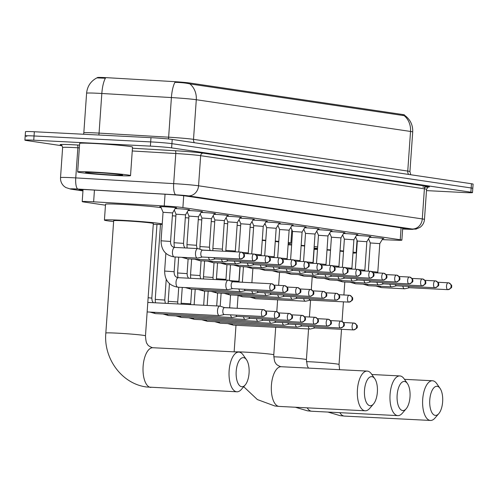 <?xml version="1.0" encoding="UTF-8"?>
<svg xmlns="http://www.w3.org/2000/svg" width="498" height="498" viewBox="0 0 498 498"><rect width="100%" height="100%" fill="white"/><g stroke="black" fill="none" stroke-linecap="round" stroke-linejoin="round"><path stroke-width="0.75" d="M369.416 237.353A8.478 0.324 4 0 1 371.67 237.446A8.478 0.324 4 0 1 383.865 238.592A8.478 0.324 4 0 1 382.719 238.673M356.462 235.436A8.478 0.324 4 0 1 358.716 235.529A8.478 0.324 4 0 1 370.917 236.675A8.478 0.324 4 0 1 369.765 236.755M343.514 233.518A8.478 0.324 4 0 1 345.768 233.612A8.478 0.324 4 0 1 357.962 234.757A8.478 0.324 4 0 1 356.817 234.838M330.56 231.601A8.478 0.324 4 0 1 332.813 231.695A8.478 0.324 4 0 1 345.014 232.84A8.478 0.324 4 0 1 343.863 232.921M317.606 229.684A8.478 0.324 4 0 1 319.859 229.777A8.478 0.324 4 0 1 332.06 230.923A8.478 0.324 4 0 1 330.915 231.004M304.658 227.767A8.478 0.324 4 0 1 306.911 227.86A8.478 0.324 4 0 1 319.106 229.005A8.478 0.324 4 0 1 317.961 229.086M291.704 225.843A8.478 0.324 4 0 1 293.957 225.943A8.478 0.324 4 0 1 306.158 227.088A8.478 0.324 4 0 1 305.006 227.169M278.756 223.926A8.478 0.324 4 0 1 281.009 224.025A8.478 0.324 4 0 1 293.204 225.171A8.478 0.324 4 0 1 292.058 225.252M265.801 222.008A8.478 0.324 4 0 1 268.055 222.108A8.478 0.324 4 0 1 280.256 223.253A8.478 0.324 4 0 1 279.104 223.334M252.847 220.091A8.478 0.324 4 0 1 255.101 220.191A8.478 0.324 4 0 1 267.302 221.336A8.478 0.324 4 0 1 266.15 221.417M239.899 218.174A8.478 0.324 4 0 1 242.153 218.273A8.478 0.324 4 0 1 254.347 219.413A8.478 0.324 4 0 1 253.202 219.5M226.945 216.257A8.478 0.324 4 0 1 229.198 216.35A8.478 0.324 4 0 1 241.399 217.495A8.478 0.324 4 0 1 240.248 217.582M213.997 214.339A8.478 0.324 4 0 1 216.244 214.433A8.478 0.324 4 0 1 228.445 215.578A8.478 0.324 4 0 1 227.3 215.665M201.043 212.422A8.478 0.324 4 0 1 203.296 212.515A8.478 0.324 4 0 1 215.497 213.661A8.478 0.324 4 0 1 214.345 213.748M188.088 210.505A8.478 0.324 4 0 1 190.342 210.598A8.478 0.324 4 0 1 202.543 211.743A8.478 0.324 4 0 1 201.391 211.831M175.14 208.587A8.478 0.324 4 0 1 177.394 208.681A8.478 0.324 4 0 1 189.589 209.826A8.478 0.324 4 0 1 188.443 209.913M160.848 206.969A8.478 0.324 4 0 1 159.721 206.726A8.478 0.324 4 0 1 164.44 206.763A8.478 0.324 4 0 1 176.641 207.909A8.478 0.324 4 0 1 175.489 207.996M251.751 221.952A8.478 0.324 4 0 1 252.175 221.984M238.797 220.035A8.478 0.324 4 0 1 239.221 220.066M225.849 218.118A8.478 0.324 4 0 1 226.266 218.149M212.895 216.2A8.478 0.324 4 0 1 213.318 216.232M199.941 214.283A8.478 0.324 4 0 1 200.364 214.314M186.993 212.366A8.478 0.324 4 0 1 187.416 212.397M174.039 210.449A8.478 0.324 4 0 1 174.462 210.48M382.153 239.631L395.387 240.179A15.899 0.61 -176 0 0 401.874 240.142A15.899 0.61 -176 0 0 400.236 239.756L182.897 207.573A15.899 0.61 -176 0 0 164.234 205.954L93.63 201.821A15.899 0.61 -176 0 0 91.053 201.678A15.899 0.61 -176 0 0 82.207 201.609A15.899 0.61 -176 0 0 83.838 201.995L105.464 205.195M404.426 115.636L404.476 114.92A14.311 0.548 -176 0 0 403.007 114.571L189.975 83.029A14.311 0.548 -176 0 0 173.18 81.572L107.73 77.738A14.311 0.548 -176 0 0 105.408 77.613A14.311 0.548 -176 0 0 97.446 77.545L97.434 77.738M404.432 115.586L404.171 115.654A18.551 16.602 98.4 0 1 410.526 131.447L196.287 99.725A21.196 0.815 -176 0 0 171.405 97.564L101.829 93.493A18.551 5.235 -86.6 0 1 105.402 78.23L96.867 77.881C90.736 81.168 87.312 86.279 86.596 93.207L83.826 132.829A21.196 0.815 4 0 1 95.622 132.922A21.196 0.815 4 0 1 99.058 133.109L168.635 137.187A21.196 0.815 4 0 1 193.517 139.347L407.756 171.069A21.196 0.815 4 0 1 409.935 171.58L410.732 174.748M62.138 145.783L26.537 140.511A15.899 0.61 4 0 1 24.9 140.125A15.899 0.61 4 0 1 33.746 140.199L150.39 146.126A15.899 0.61 4 0 1 171.623 147.881L470.871 192.191L471.17 187.964A15.899 0.61 4 0 1 472.807 188.35A15.899 0.61 4 0 0 471.17 187.964L171.922 143.661L471.17 187.964L471.463 183.737A15.899 0.61 4 0 1 473.1 184.123L472.509 192.577A15.899 0.61 4 0 1 463.663 192.508L426.487 190.616M150.39 146.126L150.682 141.899A15.899 0.61 4 0 1 171.922 143.661A15.899 0.61 4 0 0 150.682 141.899L34.045 135.973L150.682 141.899L150.981 137.672A15.899 0.61 4 0 1 172.215 139.434L471.463 183.737M26.83 136.284A15.899 0.61 4 0 1 25.193 135.898A15.899 0.61 4 0 1 34.045 135.973A15.899 0.61 4 0 0 25.193 135.898L25.491 131.671A15.899 0.61 4 0 1 34.337 131.746L150.981 137.672M404.171 115.654L189.931 83.932C186.258 83.023 181.272 82.494 174.954 82.344A18.551 5.235 -86.6 0 0 171.405 97.564L168.635 137.187A5.297 1.494 93.4 0 1 168.417 138.973M402.658 228.924A15.899 0.61 -176 0 0 406.244 228.794A15.899 0.61 -176 0 0 404.613 228.408L185.362 195.944A15.899 0.61 -176 0 0 166.706 194.326L90.424 189.856A15.899 0.61 -176 0 0 87.853 189.713A15.899 0.61 -176 0 0 79.008 189.645A15.899 0.61 -176 0 0 80.639 190.031L82.992 190.379M470.871 192.191A15.899 0.61 4 0 1 472.509 192.577M115.791 175.495A26.5 1.015 4 0 1 77.669 171.916A26.5 1.015 4 0 1 92.41 172.034A26.5 1.015 4 0 1 130.532 175.613A26.5 1.015 4 0 1 115.791 175.495M77.669 171.916L79.661 143.387A26.5 1.015 4 0 1 94.402 143.505A26.5 1.015 4 0 1 132.524 147.084L130.532 175.613M95.915 172.551A18.551 0.71 4 0 1 122.589 175.028A18.551 0.71 4 0 1 112.28 174.972A18.551 0.71 4 0 1 85.612 172.445A18.551 0.71 4 0 1 95.915 172.551M241.617 386.716A14.573 6.474 92.9 0 0 245.197 384.985A14.573 6.474 92.9 0 0 249.1 372.516A14.573 6.474 92.9 0 0 246.485 359.712A14.573 6.474 92.9 0 0 243.647 357.657A14.573 6.474 92.9 0 0 236.201 371.234A14.573 6.474 92.9 0 0 241.617 386.716M245.197 384.985L241.387 389.399A19.87 8.827 -87.1 0 1 236.886 391.789A19.87 8.827 -87.1 0 1 236.506 391.752A19.87 8.827 -87.1 0 1 229.099 371.072A19.87 8.827 -87.1 0 1 238.897 352.098A19.87 8.827 -87.1 0 1 239.277 352.136A19.87 8.827 -87.1 0 1 243.142 354.931L246.485 359.712M105.825 333.05A19.87 0.766 -176 0 1 116.881 333.137A19.87 0.766 -176 0 1 143.43 335.335A19.87 0.766 -176 0 1 145.472 335.82L153.328 223.509A19.87 0.766 -176 0 0 124.737 220.826A19.87 0.766 -176 0 0 113.675 220.739L105.825 333.05C103.435 358.554 121.854 383.871 146.53 386.99L236.886 391.789M113.619 221.554A29.145 1.121 4 0 1 104.424 220.091A29.145 1.121 4 0 1 120.641 220.222A29.145 1.121 4 0 1 162.236 223.957M104.424 220.091L105.532 204.242A29.145 1.121 4 0 1 121.749 204.373A29.145 1.121 4 0 1 161.14 207.672M162.211 224.305A29.145 1.121 4 0 1 153.266 224.33M369.921 405.708A14.573 6.474 92.9 0 0 373.5 403.984A14.573 6.474 92.9 0 0 377.403 391.509A14.573 6.474 92.9 0 0 374.782 378.704A14.573 6.474 92.9 0 0 371.95 376.656A14.573 6.474 92.9 0 0 364.505 390.233A14.573 6.474 92.9 0 0 369.921 405.708M373.5 403.984L369.69 408.397A19.87 8.827 -87.1 0 1 365.183 410.788A19.87 8.827 -87.1 0 1 364.81 410.75A19.87 8.827 -87.1 0 1 357.402 390.071A19.87 8.827 -87.1 0 1 367.2 371.091A19.87 8.827 -87.1 0 1 367.58 371.128A19.87 8.827 -87.1 0 1 371.446 373.93L374.782 378.704M278.756 241.91A19.87 0.766 -176 0 0 275.257 241.499M265.758 240.646A19.87 0.766 -176 0 0 262.253 240.391M262.278 240.03A29.145 1.121 4 0 1 265.783 240.285M275.288 241.069A29.145 1.121 4 0 1 278.787 241.399M288.274 242.507A29.145 1.121 4 0 1 290.882 243.155A29.145 1.121 4 0 1 288.211 243.435M264.469 224.262A29.145 1.121 4 0 1 265.297 224.324M402.558 410.539A14.573 6.474 92.9 0 0 406.138 408.814A14.573 6.474 92.9 0 0 410.041 396.346A14.573 6.474 92.9 0 0 407.42 383.541A14.573 6.474 92.9 0 0 404.588 381.487A14.573 6.474 92.9 0 0 397.143 395.063A14.573 6.474 92.9 0 0 402.558 410.539M406.138 408.814L402.328 413.228A19.87 8.827 -87.1 0 1 397.821 415.618A19.87 8.827 -87.1 0 1 397.448 415.581A19.87 8.827 -87.1 0 1 390.034 394.902A19.87 8.827 -87.1 0 1 399.838 375.928A19.87 8.827 -87.1 0 1 400.218 375.965A19.87 8.827 -87.1 0 1 404.077 378.76L407.42 383.541M313.149 263.324L314.263 247.338A19.87 0.766 -176 0 0 314.114 247.232M304.639 246.012A19.87 0.766 -176 0 0 301.134 245.701M291.623 244.997A19.87 0.766 -176 0 0 288.112 244.786M288.143 244.418A29.145 1.121 4 0 1 291.647 244.643M301.159 245.333A29.145 1.121 4 0 1 304.664 245.62M314.163 246.504A29.145 1.121 4 0 1 317.662 246.902M317.568 248.247A29.145 1.121 4 0 1 314.207 248.153M303.581 229.59A29.145 1.121 4 0 1 303.967 229.622M435.196 415.376A14.573 6.474 92.9 0 0 438.775 413.645A14.573 6.474 92.9 0 0 442.678 401.176A14.573 6.474 92.9 0 0 440.058 388.372A14.573 6.474 92.9 0 0 437.225 386.317A14.573 6.474 92.9 0 0 429.78 399.894A14.573 6.474 92.9 0 0 435.196 415.376M438.775 413.645L434.966 418.065A19.87 8.827 -87.1 0 1 430.459 420.455A19.87 8.827 -87.1 0 1 430.085 420.418A19.87 8.827 -87.1 0 1 422.671 399.732A19.87 8.827 -87.1 0 1 432.476 380.758A19.87 8.827 -87.1 0 1 432.855 380.796A19.87 8.827 -87.1 0 1 436.715 383.591L440.058 388.372M317.481 249.448A19.87 0.766 -176 0 0 314.126 249.305M314.157 248.876A29.145 1.121 4 0 1 314.219 248.882A29.145 1.121 4 0 1 317.512 249.056M343.514 251.502A19.87 0.766 -176 0 0 340.016 251.11M330.51 250.27A19.87 0.766 -176 0 0 327.005 250.015M327.03 249.66A29.145 1.121 4 0 1 330.535 249.915M340.047 250.687A29.145 1.121 4 0 1 343.545 251.011M353.032 252.094A29.145 1.121 4 0 1 356.151 252.816A29.145 1.121 4 0 1 352.964 253.102M329.209 233.886A29.145 1.121 4 0 1 330.074 233.948M342.649 234.975A29.145 1.121 4 0 1 342.655 234.975L344.379 239.121M224.623 307.652L220.116 306.133A4.768 2.117 92.9 0 0 219.942 306.089A4.768 2.117 92.9 0 0 219.855 306.083A4.768 2.117 92.9 0 0 217.508 310.534A4.768 2.117 92.9 0 0 219.282 315.601A4.768 2.117 92.9 0 0 219.369 315.608A4.768 2.117 92.9 0 0 219.637 315.583L224.274 314.531M224.592 307.652A3.442 1.531 92.9 0 0 224.53 307.646A3.442 1.531 92.9 0 0 222.836 310.858A3.442 1.531 92.9 0 0 224.112 314.518A3.442 1.531 92.9 0 0 224.181 314.524A3.442 1.531 92.9 0 0 224.243 314.524M233.17 308.088L233.064 308.05A4.768 2.117 92.9 0 0 232.896 308.007A4.768 2.117 92.9 0 0 232.809 308.001A4.768 2.117 92.9 0 0 232.448 308.05M230.574 314.848A4.768 2.117 92.9 0 0 232.23 317.519A4.768 2.117 92.9 0 0 232.323 317.525A4.768 2.117 92.9 0 0 232.585 317.5L237.229 316.448M236.015 315.128A3.442 1.531 92.9 0 0 237.067 316.435A3.442 1.531 92.9 0 0 237.129 316.442A3.442 1.531 92.9 0 0 237.197 316.442M243.522 316.765A4.768 2.117 92.9 0 0 245.184 319.436A4.768 2.117 92.9 0 0 245.271 319.442A4.768 2.117 92.9 0 0 245.539 319.417L250.177 318.365M248.963 317.045A3.442 1.531 92.9 0 0 250.015 318.353A3.442 1.531 92.9 0 0 250.083 318.359A3.442 1.531 92.9 0 0 250.145 318.359M256.476 318.689A4.768 2.117 92.9 0 0 258.138 321.353A4.768 2.117 92.9 0 0 258.225 321.359A4.768 2.117 92.9 0 0 258.493 321.341L263.131 320.282M261.917 318.963A3.442 1.531 92.9 0 0 262.969 320.27A3.442 1.531 92.9 0 0 263.037 320.276A3.442 1.531 92.9 0 0 263.1 320.276M269.43 320.606A4.768 2.117 92.9 0 0 271.086 323.27A4.768 2.117 92.9 0 0 271.18 323.277A4.768 2.117 92.9 0 0 271.441 323.258L276.079 322.2M274.871 320.88A3.442 1.531 92.9 0 0 275.923 322.187A3.442 1.531 92.9 0 0 275.985 322.194A3.442 1.531 92.9 0 0 276.054 322.2M282.378 322.523A4.768 2.117 92.9 0 0 284.041 325.188A4.768 2.117 92.9 0 0 284.128 325.194A4.768 2.117 92.9 0 0 284.395 325.175L289.033 324.117M287.819 322.797A3.442 1.531 92.9 0 0 288.871 324.105A3.442 1.531 92.9 0 0 288.94 324.117A3.442 1.531 92.9 0 0 289.002 324.117M295.333 324.441A4.768 2.117 92.9 0 0 296.989 327.105A4.768 2.117 92.9 0 0 297.082 327.111A4.768 2.117 92.9 0 0 297.343 327.093L301.987 326.034M300.773 324.715A3.442 1.531 92.9 0 0 301.825 326.028A3.442 1.531 92.9 0 0 301.888 326.034A3.442 1.531 92.9 0 0 301.956 326.034M308.281 326.358A4.768 2.117 92.9 0 0 309.943 329.022A4.768 2.117 92.9 0 0 310.036 329.029A4.768 2.117 92.9 0 0 310.298 329.01L314.935 327.952A3.442 1.531 92.9 0 1 314.842 327.952A3.442 1.531 92.9 0 1 314.78 327.945A3.442 1.531 92.9 0 1 313.728 326.632M232.977 281.775L228.47 280.256A4.768 2.117 92.9 0 0 228.296 280.212A4.768 2.117 92.9 0 0 228.209 280.206A4.768 2.117 92.9 0 0 225.862 284.657A4.768 2.117 92.9 0 0 227.63 289.724A4.768 2.117 92.9 0 0 227.723 289.73A4.768 2.117 92.9 0 0 227.984 289.705L232.628 288.653M232.946 281.775A3.442 1.531 92.9 0 0 232.883 281.768A3.442 1.531 92.9 0 0 231.184 284.987A3.442 1.531 92.9 0 0 232.466 288.641A3.442 1.531 92.9 0 0 232.529 288.647A3.442 1.531 92.9 0 0 232.597 288.647M175.875 216.057L172.37 215.783M241.524 282.21L241.418 282.173A4.768 2.117 92.9 0 0 241.25 282.129A4.768 2.117 92.9 0 0 241.156 282.123A4.768 2.117 92.9 0 0 240.802 282.173M238.922 288.971A4.768 2.117 92.9 0 0 240.584 291.641A4.768 2.117 92.9 0 0 240.677 291.647A4.768 2.117 92.9 0 0 240.939 291.623L245.576 290.571M244.369 289.251A3.442 1.531 92.9 0 0 245.421 290.558A3.442 1.531 92.9 0 0 245.483 290.564A3.442 1.531 92.9 0 0 245.551 290.564M188.823 217.975L185.318 217.701M251.876 290.894A4.768 2.117 92.9 0 0 253.538 293.559A4.768 2.117 92.9 0 0 253.625 293.565A4.768 2.117 92.9 0 0 253.893 293.546L258.53 292.488M257.317 291.168A3.442 1.531 92.9 0 0 258.369 292.475A3.442 1.531 92.9 0 0 258.437 292.482A3.442 1.531 92.9 0 0 258.499 292.482M201.777 219.892L198.272 219.618M264.83 292.812A4.768 2.117 92.9 0 0 266.486 295.476A4.768 2.117 92.9 0 0 266.579 295.482A4.768 2.117 92.9 0 0 266.841 295.463L271.485 294.405M270.271 293.085A3.442 1.531 92.9 0 0 271.323 294.393A3.442 1.531 92.9 0 0 271.385 294.399A3.442 1.531 92.9 0 0 271.454 294.399M214.731 221.809L211.227 221.535M277.778 294.729A4.768 2.117 92.9 0 0 279.44 297.393A4.768 2.117 92.9 0 0 279.527 297.399A4.768 2.117 92.9 0 0 279.795 297.381L284.433 296.322M283.219 295.003A3.442 1.531 92.9 0 0 284.271 296.31A3.442 1.531 92.9 0 0 284.339 296.322A3.442 1.531 92.9 0 0 284.402 296.322M227.679 223.727L224.175 223.453M290.732 296.646A4.768 2.117 92.9 0 0 292.394 299.31A4.768 2.117 92.9 0 0 292.482 299.317A4.768 2.117 92.9 0 0 292.743 299.298L297.387 298.24M296.173 296.92A3.442 1.531 92.9 0 0 297.225 298.234A3.442 1.531 92.9 0 0 297.294 298.24A3.442 1.531 92.9 0 0 297.356 298.24M240.634 225.644L237.129 225.37M303.687 298.563A4.768 2.117 92.9 0 0 305.342 301.228A4.768 2.117 92.9 0 0 305.436 301.234A4.768 2.117 92.9 0 0 305.697 301.215L310.335 300.157M309.127 298.837A3.442 1.531 92.9 0 0 310.179 300.151A3.442 1.531 92.9 0 0 310.242 300.157A3.442 1.531 92.9 0 0 310.31 300.157M253.588 227.561L250.083 227.287M175.669 207.691L172.569 212.932L163.051 212.273L160.711 206.645M202.618 250.152L198.104 248.633A4.768 2.117 92.9 0 0 197.936 248.589A4.768 2.117 92.9 0 0 197.843 248.583A4.768 2.117 92.9 0 0 195.502 253.034A4.768 2.117 92.9 0 0 197.27 258.101A4.768 2.117 92.9 0 0 197.364 258.107A4.768 2.117 92.9 0 0 197.625 258.082L202.269 257.03M202.586 250.152A3.442 1.531 92.9 0 0 202.518 250.145A3.442 1.531 92.9 0 0 200.825 253.364A3.442 1.531 92.9 0 0 202.107 257.018A3.442 1.531 92.9 0 0 202.169 257.024A3.442 1.531 92.9 0 0 202.238 257.024M188.624 209.608L185.517 214.856L176.006 214.19L174.281 210.038M211.164 250.587L211.059 250.55A4.768 2.117 92.9 0 0 210.891 250.506A4.768 2.117 92.9 0 0 210.797 250.5A4.768 2.117 92.9 0 0 210.442 250.55M208.562 257.354A4.768 2.117 92.9 0 0 210.224 260.018A4.768 2.117 92.9 0 0 210.312 260.024A4.768 2.117 92.9 0 0 210.579 260L215.217 258.948M214.003 257.628A3.442 1.531 92.9 0 0 215.055 258.935A3.442 1.531 92.9 0 0 215.124 258.941A3.442 1.531 92.9 0 0 215.186 258.941M201.572 211.526L198.472 216.773L188.96 216.107L187.229 211.961M221.517 259.271A4.768 2.117 92.9 0 0 223.172 261.936A4.768 2.117 92.9 0 0 223.266 261.942A4.768 2.117 92.9 0 0 223.527 261.923L228.171 260.865M226.957 259.545A3.442 1.531 92.9 0 0 228.009 260.852A3.442 1.531 92.9 0 0 228.072 260.859A3.442 1.531 92.9 0 0 228.14 260.859M214.526 213.443L211.426 218.69L201.908 218.024L200.184 213.879M234.465 261.189A4.768 2.117 92.9 0 0 236.127 263.853A4.768 2.117 92.9 0 0 236.22 263.859A4.768 2.117 92.9 0 0 236.482 263.84L241.119 262.782M239.912 261.462A3.442 1.531 92.9 0 0 240.964 262.77A3.442 1.531 92.9 0 0 241.026 262.782A3.442 1.531 92.9 0 0 241.094 262.782M227.474 215.36L224.374 220.608L214.862 219.942L213.138 215.796M247.419 263.106A4.768 2.117 92.9 0 0 249.081 265.77A4.768 2.117 92.9 0 0 249.168 265.776A4.768 2.117 92.9 0 0 249.436 265.758L254.073 264.699M252.86 263.38A3.442 1.531 92.9 0 0 253.912 264.693A3.442 1.531 92.9 0 0 253.98 264.699A3.442 1.531 92.9 0 0 254.042 264.699M240.428 217.277L237.328 222.525L227.81 221.859L226.086 217.713M260.373 265.023A4.768 2.117 92.9 0 0 262.029 267.687A4.768 2.117 92.9 0 0 262.122 267.694A4.768 2.117 92.9 0 0 262.384 267.675L267.028 266.617M265.814 265.297A3.442 1.531 92.9 0 0 266.866 266.611A3.442 1.531 92.9 0 0 266.928 266.617A3.442 1.531 92.9 0 0 266.996 266.617M253.382 219.195L250.282 224.442L240.764 223.776L239.04 219.63M273.321 266.94A4.768 2.117 92.9 0 0 274.983 269.605A4.768 2.117 92.9 0 0 275.07 269.617A4.768 2.117 92.9 0 0 275.338 269.592L279.976 268.534M278.762 267.214A3.442 1.531 92.9 0 0 279.814 268.528A3.442 1.531 92.9 0 0 279.882 268.534A3.442 1.531 92.9 0 0 279.944 268.534M266.33 221.112L263.23 226.36L253.719 225.694L251.745 253.905M286.275 268.858A4.768 2.117 92.9 0 0 287.937 271.522A4.768 2.117 92.9 0 0 288.025 271.535A4.768 2.117 92.9 0 0 288.286 271.51L292.93 270.451M291.716 269.132A3.442 1.531 92.9 0 0 292.768 270.445A3.442 1.531 92.9 0 0 292.836 270.451A3.442 1.531 92.9 0 0 292.899 270.451M279.285 223.029L276.185 228.277L266.667 227.611L264.942 223.465M299.23 270.775A4.768 2.117 92.9 0 0 300.885 273.439A4.768 2.117 92.9 0 0 300.979 273.452A4.768 2.117 92.9 0 0 301.24 273.427L305.878 272.375A3.442 1.531 92.9 0 1 305.784 272.369A3.442 1.531 92.9 0 1 305.722 272.362A3.442 1.531 92.9 0 1 304.67 271.049M292.233 224.947L289.133 230.194L279.621 229.528L277.896 225.382M312.178 272.692A4.768 2.117 92.9 0 0 313.84 275.357A4.768 2.117 92.9 0 0 313.927 275.369A4.768 2.117 92.9 0 0 314.194 275.344L318.832 274.292M317.618 272.966A3.442 1.531 92.9 0 0 318.67 274.28A3.442 1.531 92.9 0 0 318.739 274.286A3.442 1.531 92.9 0 0 318.801 274.286M305.187 226.864L302.087 232.112L292.569 231.446L290.844 227.3M325.132 274.61A4.768 2.117 92.9 0 0 326.788 277.274A4.768 2.117 92.9 0 0 326.881 277.286A4.768 2.117 92.9 0 0 327.142 277.262L331.786 276.209M330.572 274.884A3.442 1.531 92.9 0 0 331.624 276.197A3.442 1.531 92.9 0 0 331.687 276.203A3.442 1.531 92.9 0 0 331.755 276.203M318.141 228.781L315.041 234.029L305.523 233.363L303.799 229.217M338.08 276.527A4.768 2.117 92.9 0 0 339.742 279.191A4.768 2.117 92.9 0 0 339.835 279.204A4.768 2.117 92.9 0 0 340.097 279.179L344.734 278.127M343.527 276.801A3.442 1.531 92.9 0 0 344.572 278.114A3.442 1.531 92.9 0 0 344.641 278.121A3.442 1.531 92.9 0 0 344.709 278.121M331.089 230.699L327.989 235.946L318.477 235.286L316.747 231.134M351.034 278.444A4.768 2.117 92.9 0 0 352.696 281.109A4.768 2.117 92.9 0 0 352.783 281.121A4.768 2.117 92.9 0 0 353.051 281.096L357.689 280.044M356.475 278.724A3.442 1.531 92.9 0 0 357.527 280.032A3.442 1.531 92.9 0 0 357.595 280.038A3.442 1.531 92.9 0 0 357.657 280.038M344.043 232.616L340.943 237.863L331.425 237.204L329.701 233.052M363.988 280.362A4.768 2.117 92.9 0 0 365.644 283.026A4.768 2.117 92.9 0 0 365.737 283.038A4.768 2.117 92.9 0 0 365.999 283.013L370.643 281.961M369.429 280.642A3.442 1.531 92.9 0 0 370.481 281.949A3.442 1.531 92.9 0 0 370.543 281.955A3.442 1.531 92.9 0 0 370.612 281.955M356.998 234.539L353.891 239.781L344.379 239.115L342.406 267.326M376.936 282.279A4.768 2.117 92.9 0 0 378.598 284.949A4.768 2.117 92.9 0 0 378.685 284.956A4.768 2.117 92.9 0 0 378.953 284.931L383.591 283.879M382.377 282.559A3.442 1.531 92.9 0 0 383.429 283.866A3.442 1.531 92.9 0 0 383.497 283.872A3.442 1.531 92.9 0 0 383.56 283.872M366.845 241.704L357.334 241.038M389.89 284.196A4.768 2.117 92.9 0 0 391.546 286.867A4.768 2.117 92.9 0 0 391.64 286.873A4.768 2.117 92.9 0 0 391.901 286.848L396.545 285.796M395.331 284.476A3.442 1.531 92.9 0 0 396.383 285.784A3.442 1.531 92.9 0 0 396.445 285.79A3.442 1.531 92.9 0 0 396.514 285.79M382.9 238.374L379.8 243.615L370.282 242.956L368.557 238.803M402.838 286.113A4.768 2.117 92.9 0 0 404.5 288.784A4.768 2.117 92.9 0 0 404.594 288.79A4.768 2.117 92.9 0 0 404.855 288.765L409.493 287.713A3.442 1.531 92.9 0 1 409.4 287.707A3.442 1.531 92.9 0 1 409.337 287.701A3.442 1.531 92.9 0 1 408.285 286.394M94.446 190.093L93.63 201.821M189.975 83.029L189.912 83.925M403.007 114.571L402.938 115.524M165.056 194.226L164.234 205.954M183.725 195.726L182.897 207.573M401.071 227.879L400.236 239.756M98.822 135.02A5.297 1.494 93.4 0 0 99.058 133.109L101.829 93.493A21.196 0.815 -176 0 0 98.392 93.3A21.196 0.815 -176 0 0 86.596 93.207M194.326 142.708A5.297 4.743 -81.6 0 1 193.517 139.347L196.287 99.725A18.551 16.602 -81.6 0 0 189.931 83.932M405.017 115.598C410.408 119.719 412.973 125.172 412.705 131.964A21.196 0.815 -176 0 0 410.526 131.447L407.756 171.069A5.297 4.743 -81.6 0 0 408.572 174.424M34.337 131.746L33.746 140.199M172.215 139.434L171.623 147.881M80.676 189.489L80.639 190.031M402.652 229.03L408.839 229.285A10.601 0.405 -176 0 0 412.07 229.005L188.337 195.876A10.601 0.405 -176 0 0 175.894 194.799L77.974 189.059A10.601 0.405 -176 0 0 76.256 188.966A10.601 0.405 -176 0 0 71.451 189.178L82.954 190.883M71.451 189.178A10.601 9.487 -81.6 0 1 70.635 189.097L65.755 187.522L63.869 186.115C61.478 183.781 60.364 180.948 60.526 177.612A21.196 0.815 4 0 1 72.322 177.711A21.196 0.815 4 0 1 75.752 177.898L77.862 147.788A21.196 0.815 -176 0 0 74.426 147.595A21.196 0.815 -176 0 0 62.63 147.501C61.864 145.372 61.347 144.52 61.073 144.955M61.242 145.024A23.848 0.915 4 0 1 73.443 144.781A23.848 0.915 4 0 1 77.308 144.993L79.537 145.123M132.449 148.223L175.228 150.732A23.848 0.915 4 0 1 203.221 153.16L426.954 186.289A23.848 0.915 4 0 1 422.79 187.036M77.974 189.059A10.601 2.988 -86.6 0 1 75.752 177.898L173.678 183.631L175.782 153.521L132.256 150.975M175.894 194.799A10.601 2.988 -86.6 0 1 173.678 183.631A21.196 0.815 4 0 1 198.559 185.791L200.663 155.681A21.196 0.815 -176 0 0 175.782 153.521A2.652 0.747 93.4 0 0 175.228 150.732M79.35 147.875L77.862 147.788A2.652 0.747 93.4 0 0 77.308 144.993M188.337 195.876A10.601 9.487 -81.6 0 0 198.559 185.791L422.292 218.921L424.396 188.81L200.663 155.681A2.652 2.372 98.4 0 1 203.221 153.16M412.07 229.005A10.601 9.487 -81.6 0 0 422.292 218.921A21.196 0.815 4 0 1 424.47 219.431L426.574 189.321A21.196 0.815 -176 0 0 424.396 188.81A2.652 2.372 98.4 0 1 426.954 186.289M409.456 229.31A10.601 6.287 -87.6 0 1 409.138 229.31A10.601 6.287 -87.6 0 1 408.839 229.285M145.472 335.82C145.821 340.813 146.431 343.52 147.308 343.95C147.607 345.226 149.288 346.471 152.351 347.672L152.886 347.729A19.87 8.827 92.9 0 0 143.088 366.702A19.87 8.827 92.9 0 0 150.496 387.388A19.87 8.827 92.9 0 0 150.869 387.425M275.699 327.286L273.776 354.819A19.87 0.766 -176 0 0 271.727 354.333A19.87 0.766 -176 0 0 245.184 352.13A19.87 0.766 -176 0 0 234.851 351.893M273.776 354.819C274.124 359.805 274.734 362.519 275.606 362.942C275.911 364.225 277.591 365.47 280.654 366.671L281.189 366.721A19.87 8.827 92.9 0 0 271.385 385.701A19.87 8.827 92.9 0 0 278.799 406.38A19.87 8.827 92.9 0 0 279.173 406.418L365.183 410.788M308.555 328.954L306.413 359.649A19.87 0.766 -176 0 0 304.365 359.164A19.87 0.766 -176 0 0 277.822 356.966A19.87 0.766 -176 0 0 273.763 356.786M307.191 407.843A19.87 8.827 92.9 0 0 311.437 411.211A19.87 8.827 92.9 0 0 311.81 411.248L397.821 415.618M341.51 329.303L339.045 364.48A19.87 0.766 -176 0 0 337.003 364.001A19.87 0.766 -176 0 0 310.453 361.797A19.87 0.766 -176 0 0 306.401 361.616M339.829 412.674A19.87 8.827 92.9 0 0 344.068 416.048A19.87 8.827 92.9 0 0 344.448 416.085L430.459 420.455M262.707 316.479A3.442 3.081 98.4 0 0 266.032 313.205A3.442 3.081 -81.6 0 0 263.454 309.638A3.442 3.081 -81.6 0 0 263.193 309.613A3.442 1.531 92.9 0 0 263.125 309.607A3.442 1.531 92.9 0 0 261.425 312.893A3.442 1.531 92.9 0 0 262.707 316.479A3.442 1.531 92.9 0 0 262.776 316.485A3.442 1.531 92.9 0 0 262.882 316.485M275.662 318.396A3.442 3.081 98.4 0 0 278.986 315.122A3.442 3.081 -81.6 0 0 276.409 311.555A3.442 3.081 -81.6 0 0 276.141 311.53A3.442 1.531 92.9 0 0 276.079 311.524A3.442 1.531 92.9 0 0 274.379 314.811A3.442 1.531 92.9 0 0 275.662 318.396A3.442 1.531 92.9 0 0 275.724 318.403A3.442 1.531 92.9 0 0 275.836 318.403M154.187 312.296A4.768 2.117 92.9 0 0 155.463 313.616A4.768 2.117 92.9 0 0 155.557 313.628A4.768 2.117 92.9 0 0 155.6 313.628A4.768 2.117 92.9 0 0 155.65 313.628M153.241 302.697L152.108 300.674L151.815 298.146L148.136 297.711M288.616 320.314A3.442 3.081 98.4 0 0 291.934 317.039A3.442 3.081 -81.6 0 0 289.357 313.472A3.442 3.081 -81.6 0 0 289.095 313.447A3.442 1.531 92.9 0 0 289.027 313.441A3.442 1.531 92.9 0 0 287.327 316.728A3.442 1.531 92.9 0 0 288.616 320.314A3.442 1.531 92.9 0 0 288.678 320.32A3.442 1.531 92.9 0 0 288.79 320.32M165.342 303.313L164.763 300.064L155.245 299.398L160.493 224.424M167.141 314.213A4.768 2.117 92.9 0 0 168.417 315.533A4.768 2.117 92.9 0 0 168.511 315.545A4.768 2.117 92.9 0 0 168.548 315.545A4.768 2.117 92.9 0 0 168.598 315.545M301.564 322.231A3.442 3.081 98.4 0 0 304.888 318.957A3.442 3.081 -81.6 0 0 302.311 315.39A3.442 3.081 -81.6 0 0 302.043 315.365A3.442 1.531 92.9 0 0 301.981 315.359A3.442 1.531 92.9 0 0 300.282 318.645A3.442 1.531 92.9 0 0 301.564 322.231A3.442 1.531 92.9 0 0 301.632 322.237A3.442 1.531 92.9 0 0 301.738 322.237M177.861 303.948L177.718 301.981L168.2 301.321L169.438 283.617M180.089 316.13A4.768 2.117 92.9 0 0 181.372 317.45A4.768 2.117 92.9 0 0 181.459 317.463A4.768 2.117 92.9 0 0 181.502 317.463A4.768 2.117 92.9 0 0 181.552 317.463M314.518 324.148A3.442 3.081 98.4 0 0 317.842 320.874A3.442 3.081 -81.6 0 0 315.259 317.307A3.442 3.081 -81.6 0 0 314.997 317.282A3.442 1.531 92.9 0 0 314.929 317.276A3.442 1.531 92.9 0 0 313.236 320.569A3.442 1.531 92.9 0 0 314.518 324.148A3.442 1.531 92.9 0 0 314.58 324.154A3.442 1.531 92.9 0 0 314.692 324.154M190.653 304.595L190.666 303.898L190.037 303.768L181.154 303.238L182.256 287.421M193.043 318.048A4.768 2.117 92.9 0 0 194.32 319.367A4.768 2.117 92.9 0 0 194.413 319.38A4.768 2.117 92.9 0 0 194.457 319.38A4.768 2.117 92.9 0 0 194.5 319.38M327.466 326.065A3.442 3.081 98.4 0 0 330.79 322.791A3.442 3.081 -81.6 0 0 328.213 319.224A3.442 3.081 -81.6 0 0 327.952 319.199A3.442 1.531 92.9 0 0 327.883 319.193A3.442 1.531 92.9 0 0 326.184 322.486A3.442 1.531 92.9 0 0 327.466 326.065A3.442 1.531 92.9 0 0 327.535 326.078A3.442 1.531 92.9 0 0 327.64 326.072M205.998 319.965A4.768 2.117 92.9 0 0 207.274 321.285A4.768 2.117 92.9 0 0 207.361 321.297A4.768 2.117 92.9 0 0 207.405 321.297A4.768 2.117 92.9 0 0 207.454 321.297M340.42 327.989A3.442 3.081 98.4 0 0 343.745 324.708A3.442 3.081 -81.6 0 0 341.167 321.148A3.442 3.081 -81.6 0 0 340.9 321.117A3.442 1.531 92.9 0 0 340.837 321.11A3.442 1.531 92.9 0 0 339.138 324.403A3.442 1.531 92.9 0 0 340.42 327.989A3.442 1.531 92.9 0 0 340.489 327.995A3.442 1.531 92.9 0 0 340.595 327.989M218.946 321.882A4.768 2.117 92.9 0 0 220.228 323.208A4.768 2.117 92.9 0 0 220.315 323.214A4.768 2.117 92.9 0 0 220.359 323.214A4.768 2.117 92.9 0 0 220.409 323.214M353.375 329.906A3.442 3.081 98.4 0 0 356.693 326.626A3.442 3.081 -81.6 0 0 354.115 323.065A3.442 3.081 -81.6 0 0 353.854 323.034A3.442 1.531 92.9 0 0 353.785 323.028A3.442 1.531 92.9 0 0 352.086 326.321A3.442 1.531 92.9 0 0 353.375 329.906A3.442 1.531 92.9 0 0 353.437 329.913A3.442 1.531 92.9 0 0 353.549 329.906M231.9 323.8A4.768 2.117 92.9 0 0 233.176 325.126A4.768 2.117 92.9 0 0 233.269 325.132A4.768 2.117 92.9 0 0 233.313 325.132A4.768 2.117 92.9 0 0 233.357 325.132M271.061 290.602A3.442 3.081 98.4 0 0 274.386 287.327A3.442 3.081 -81.6 0 0 271.808 283.76A3.442 3.081 -81.6 0 0 271.541 283.736A3.442 1.531 92.9 0 0 271.478 283.729A3.442 1.531 92.9 0 0 269.779 287.016A3.442 1.531 92.9 0 0 271.061 290.602A3.442 1.531 92.9 0 0 271.13 290.608A3.442 1.531 92.9 0 0 271.236 290.608M175.178 256.98L174.144 271.721L164.626 271.055L165.865 253.358M178.465 277.685A4.768 2.117 92.9 0 0 178.371 277.672A4.768 2.117 92.9 0 0 178.334 277.672A4.768 2.117 92.9 0 0 176.018 282.273A4.768 2.117 92.9 0 0 177.798 287.19A4.768 2.117 92.9 0 0 177.892 287.197A4.768 2.117 92.9 0 0 177.929 287.203A4.768 2.117 92.9 0 0 177.979 287.197M284.016 292.519A3.442 3.081 98.4 0 0 287.334 289.245A3.442 3.081 -81.6 0 0 284.756 285.678A3.442 3.081 -81.6 0 0 284.495 285.653A3.442 1.531 92.9 0 0 284.426 285.647A3.442 1.531 92.9 0 0 282.727 288.933A3.442 1.531 92.9 0 0 284.016 292.519A3.442 1.531 92.9 0 0 284.078 292.525A3.442 1.531 92.9 0 0 284.19 292.525M188.126 258.898L187.099 273.639L177.581 272.972L178.689 257.161M189.47 287.788A4.768 2.117 92.9 0 0 190.753 289.108A4.768 2.117 92.9 0 0 190.84 289.12A4.768 2.117 92.9 0 0 190.883 289.12A4.768 2.117 92.9 0 0 190.933 289.12M296.964 294.436A3.442 3.081 98.4 0 0 300.288 291.162A3.442 3.081 -81.6 0 0 297.711 287.595A3.442 3.081 -81.6 0 0 297.449 287.57A3.442 1.531 92.9 0 0 297.381 287.564A3.442 1.531 92.9 0 0 295.681 290.851A3.442 1.531 92.9 0 0 296.964 294.436A3.442 1.531 92.9 0 0 297.032 294.443A3.442 1.531 92.9 0 0 297.138 294.443M201.08 260.815L200.047 275.556L190.535 274.89L191.637 259.078M202.425 289.705A4.768 2.117 92.9 0 0 203.701 291.025A4.768 2.117 92.9 0 0 203.794 291.037A4.768 2.117 92.9 0 0 203.838 291.037A4.768 2.117 92.9 0 0 203.881 291.037M309.918 296.354A3.442 3.081 98.4 0 0 313.242 293.079A3.442 3.081 -81.6 0 0 310.665 289.512A3.442 3.081 -81.6 0 0 310.397 289.487A3.442 1.531 92.9 0 0 310.335 289.481A3.442 1.531 92.9 0 0 308.636 292.774A3.442 1.531 92.9 0 0 309.918 296.354A3.442 1.531 92.9 0 0 309.98 296.36A3.442 1.531 92.9 0 0 310.092 296.36M214.034 262.732L213.001 277.473L203.483 276.807L204.591 260.996M215.379 291.623A4.768 2.117 92.9 0 0 216.655 292.942A4.768 2.117 92.9 0 0 216.742 292.955A4.768 2.117 92.9 0 0 216.786 292.955A4.768 2.117 92.9 0 0 216.835 292.955M322.872 298.271A3.442 3.081 98.4 0 0 326.19 294.997A3.442 3.081 -81.6 0 0 323.613 291.43A3.442 3.081 -81.6 0 0 323.351 291.405A3.442 1.531 92.9 0 0 323.283 291.398A3.442 1.531 92.9 0 0 321.584 294.692A3.442 1.531 92.9 0 0 322.872 298.271A3.442 1.531 92.9 0 0 322.934 298.283A3.442 1.531 92.9 0 0 323.046 298.277M226.982 264.65L225.955 279.39L216.437 278.724L217.545 262.913M228.327 293.54A4.768 2.117 92.9 0 0 229.609 294.86A4.768 2.117 92.9 0 0 229.696 294.872A4.768 2.117 92.9 0 0 229.74 294.872A4.768 2.117 92.9 0 0 229.79 294.872M335.82 300.194A3.442 3.081 98.4 0 0 339.144 296.914A3.442 3.081 -81.6 0 0 336.567 293.353A3.442 3.081 -81.6 0 0 336.299 293.322A3.442 1.531 92.9 0 0 336.237 293.316A3.442 1.531 92.9 0 0 334.538 296.609A3.442 1.531 92.9 0 0 335.82 300.194A3.442 1.531 92.9 0 0 335.889 300.201A3.442 1.531 92.9 0 0 335.994 300.194M239.936 266.567L238.903 281.308L229.528 280.611M241.281 295.457A4.768 2.117 92.9 0 0 242.557 296.777A4.768 2.117 92.9 0 0 242.651 296.789A4.768 2.117 92.9 0 0 242.688 296.789A4.768 2.117 92.9 0 0 242.738 296.789M348.774 302.112A3.442 3.081 98.4 0 0 352.098 298.831A3.442 3.081 -81.6 0 0 349.515 295.27A3.442 3.081 -81.6 0 0 349.254 295.239A3.442 1.531 92.9 0 0 349.185 295.233A3.442 1.531 92.9 0 0 347.492 298.526A3.442 1.531 92.9 0 0 348.774 302.112A3.442 1.531 92.9 0 0 348.837 302.118A3.442 1.531 92.9 0 0 348.949 302.112M254.229 297.374A4.768 2.117 92.9 0 0 255.511 298.694A4.768 2.117 92.9 0 0 255.599 298.707A4.768 2.117 92.9 0 0 255.642 298.707A4.768 2.117 92.9 0 0 255.692 298.707M240.559 258.972A3.442 3.081 98.4 0 0 243.883 255.698A3.442 3.081 -81.6 0 0 241.306 252.131A3.442 3.081 -81.6 0 0 241.038 252.106A3.442 1.531 92.9 0 0 240.976 252.1A3.442 1.531 92.9 0 0 239.277 255.387A3.442 1.531 92.9 0 0 240.559 258.972A3.442 1.531 92.9 0 0 240.627 258.979A3.442 1.531 92.9 0 0 240.733 258.979M172.569 212.932L170.571 241.462L161.059 240.795L163.051 212.266M174.891 247.419A4.768 2.117 92.9 0 0 174.804 247.413A4.768 2.117 92.9 0 0 174.761 247.413A4.768 2.117 92.9 0 0 172.445 252.013A4.768 2.117 92.9 0 0 174.225 256.931A4.768 2.117 92.9 0 0 174.319 256.937A4.768 2.117 92.9 0 0 174.362 256.937A4.768 2.117 92.9 0 0 174.412 256.937M253.513 260.89A3.442 3.081 98.4 0 0 256.831 257.615A3.442 3.081 -81.6 0 0 254.254 254.048A3.442 3.081 -81.6 0 0 253.992 254.024A3.442 1.531 92.9 0 0 253.924 254.017A3.442 1.531 92.9 0 0 252.225 257.304A3.442 1.531 92.9 0 0 253.513 260.89A3.442 1.531 92.9 0 0 253.575 260.896A3.442 1.531 92.9 0 0 253.687 260.896M185.517 214.85L183.525 243.379L174.007 242.713L176.006 214.184M185.903 257.528A4.768 2.117 92.9 0 0 187.18 258.848A4.768 2.117 92.9 0 0 187.273 258.854A4.768 2.117 92.9 0 0 187.31 258.854A4.768 2.117 92.9 0 0 187.36 258.854M266.461 262.807A3.442 3.081 98.4 0 0 269.785 259.533A3.442 3.081 -81.6 0 0 267.208 255.966A3.442 3.081 -81.6 0 0 266.94 255.941A3.442 1.531 92.9 0 0 266.878 255.935A3.442 1.531 92.9 0 0 265.179 259.221A3.442 1.531 92.9 0 0 266.461 262.807A3.442 1.531 92.9 0 0 266.53 262.813A3.442 1.531 92.9 0 0 266.635 262.813M198.472 216.767L196.48 245.296L186.962 244.63L188.954 216.101M198.851 259.446A4.768 2.117 92.9 0 0 200.134 260.765A4.768 2.117 92.9 0 0 200.221 260.771A4.768 2.117 92.9 0 0 200.264 260.771A4.768 2.117 92.9 0 0 200.314 260.771M279.415 264.724A3.442 3.081 98.4 0 0 282.74 261.45A3.442 3.081 -81.6 0 0 280.162 257.883A3.442 3.081 -81.6 0 0 279.895 257.858A3.442 1.531 92.9 0 0 279.832 257.852A3.442 1.531 92.9 0 0 278.133 261.139A3.442 1.531 92.9 0 0 279.415 264.724A3.442 1.531 92.9 0 0 279.478 264.731A3.442 1.531 92.9 0 0 279.59 264.731M211.426 218.684L209.428 247.213L199.916 246.547L201.908 218.018M211.806 261.363A4.768 2.117 92.9 0 0 213.082 262.683A4.768 2.117 92.9 0 0 213.175 262.689A4.768 2.117 92.9 0 0 213.219 262.689A4.768 2.117 92.9 0 0 213.262 262.689M292.37 266.642A3.442 3.081 98.4 0 0 295.688 263.367A3.442 3.081 -81.6 0 0 293.11 259.8A3.442 3.081 -81.6 0 0 292.849 259.775A3.442 1.531 92.9 0 0 292.78 259.769A3.442 1.531 92.9 0 0 291.081 263.056A3.442 1.531 92.9 0 0 292.37 266.642A3.442 1.531 92.9 0 0 292.432 266.648A3.442 1.531 92.9 0 0 292.538 266.648M224.374 220.602L222.382 249.131L212.864 248.465L214.862 219.942M224.76 263.28A4.768 2.117 92.9 0 0 226.036 264.6A4.768 2.117 92.9 0 0 226.123 264.606A4.768 2.117 92.9 0 0 226.167 264.612A4.768 2.117 92.9 0 0 226.216 264.606M305.318 268.559A3.442 3.081 98.4 0 0 308.642 265.285A3.442 3.081 -81.6 0 0 306.065 261.718A3.442 3.081 -81.6 0 0 305.797 261.693A3.442 1.531 92.9 0 0 305.735 261.687A3.442 1.531 92.9 0 0 304.035 264.973A3.442 1.531 92.9 0 0 305.318 268.559A3.442 1.531 92.9 0 0 305.386 268.565A3.442 1.531 92.9 0 0 305.492 268.565M237.328 222.519L235.33 251.048L225.818 250.382L227.81 221.859M237.708 265.197A4.768 2.117 92.9 0 0 238.984 266.517A4.768 2.117 92.9 0 0 239.077 266.523A4.768 2.117 92.9 0 0 239.121 266.53A4.768 2.117 92.9 0 0 239.171 266.523M318.272 270.476A3.442 3.081 98.4 0 0 321.59 267.202A3.442 3.081 -81.6 0 0 319.013 263.635A3.442 3.081 -81.6 0 0 318.751 263.61A3.442 1.531 92.9 0 0 318.683 263.604A3.442 1.531 92.9 0 0 316.983 266.897A3.442 1.531 92.9 0 0 318.272 270.476A3.442 1.531 92.9 0 0 318.334 270.482A3.442 1.531 92.9 0 0 318.446 270.482M250.662 267.115A4.768 2.117 92.9 0 0 251.938 268.434A4.768 2.117 92.9 0 0 252.032 268.441A4.768 2.117 92.9 0 0 252.069 268.447A4.768 2.117 92.9 0 0 252.119 268.441M250.282 224.442L248.284 252.965L242.121 252.362M331.22 272.4A3.442 3.081 98.4 0 0 334.544 269.119A3.442 3.081 -81.6 0 0 331.967 265.559A3.442 3.081 -81.6 0 0 331.705 265.527A3.442 1.531 92.9 0 0 331.637 265.521A3.442 1.531 92.9 0 0 329.937 268.814A3.442 1.531 92.9 0 0 331.22 272.4A3.442 1.531 92.9 0 0 331.288 272.406A3.442 1.531 92.9 0 0 331.394 272.4M263.61 269.032A4.768 2.117 92.9 0 0 264.892 270.352A4.768 2.117 92.9 0 0 264.98 270.364A4.768 2.117 92.9 0 0 265.023 270.364A4.768 2.117 92.9 0 0 265.073 270.364M263.23 226.36L261.238 254.883L255.076 254.279M344.174 274.317A3.442 3.081 98.4 0 0 347.498 271.036A3.442 3.081 -81.6 0 0 344.921 267.476A3.442 3.081 -81.6 0 0 344.653 267.445A3.442 1.531 92.9 0 0 344.591 267.438A3.442 1.531 92.9 0 0 342.892 270.731A3.442 1.531 92.9 0 0 344.174 274.317A3.442 1.531 92.9 0 0 344.236 274.323A3.442 1.531 92.9 0 0 344.348 274.317M276.564 270.949A4.768 2.117 92.9 0 0 277.84 272.269A4.768 2.117 92.9 0 0 277.934 272.281A4.768 2.117 92.9 0 0 277.977 272.281A4.768 2.117 92.9 0 0 278.021 272.281M276.185 228.277L274.186 256.8L268.03 256.196M357.128 276.234A3.442 3.081 98.4 0 0 360.446 272.954A3.442 3.081 -81.6 0 0 357.869 269.393A3.442 3.081 -81.6 0 0 357.608 269.362A3.442 1.531 92.9 0 0 357.539 269.356A3.442 1.531 92.9 0 0 355.84 272.649A3.442 1.531 92.9 0 0 357.128 276.234A3.442 1.531 92.9 0 0 357.19 276.241A3.442 1.531 92.9 0 0 357.303 276.234M289.519 272.867A4.768 2.117 92.9 0 0 290.795 274.186A4.768 2.117 92.9 0 0 290.882 274.199A4.768 2.117 92.9 0 0 290.925 274.199A4.768 2.117 92.9 0 0 290.975 274.199M289.133 230.194L287.141 258.717L280.978 258.113M370.076 278.152A3.442 3.081 98.4 0 0 373.4 274.871A3.442 3.081 -81.6 0 0 370.823 271.31A3.442 3.081 -81.6 0 0 370.556 271.279A3.442 1.531 92.9 0 0 370.493 271.273A3.442 1.531 92.9 0 0 368.794 274.566A3.442 1.531 92.9 0 0 370.076 278.152A3.442 1.531 92.9 0 0 370.145 278.158A3.442 1.531 92.9 0 0 370.251 278.152M302.467 274.784A4.768 2.117 92.9 0 0 303.749 276.104A4.768 2.117 92.9 0 0 303.836 276.116A4.768 2.117 92.9 0 0 303.88 276.116A4.768 2.117 92.9 0 0 303.929 276.116M302.087 232.112L300.095 260.635L293.932 260.031M383.03 280.069A3.442 3.081 98.4 0 0 386.348 276.788A3.442 3.081 -81.6 0 0 383.771 273.228A3.442 3.081 -81.6 0 0 383.51 273.203A3.442 1.531 92.9 0 0 383.441 273.19A3.442 1.531 92.9 0 0 381.748 276.483A3.442 1.531 92.9 0 0 383.03 280.069A3.442 1.531 92.9 0 0 383.093 280.075A3.442 1.531 92.9 0 0 383.205 280.069M315.421 276.701A4.768 2.117 92.9 0 0 316.697 278.021A4.768 2.117 92.9 0 0 316.79 278.033A4.768 2.117 92.9 0 0 316.828 278.033A4.768 2.117 92.9 0 0 316.877 278.033M315.041 234.029L313.043 262.552L306.886 261.948M395.978 281.986A3.442 3.081 98.4 0 0 399.303 278.706A3.442 3.081 -81.6 0 0 396.725 275.145A3.442 3.081 -81.6 0 0 396.464 275.12A3.442 1.531 92.9 0 0 396.396 275.114A3.442 1.531 92.9 0 0 394.696 278.401A3.442 1.531 92.9 0 0 395.978 281.986A3.442 1.531 92.9 0 0 396.047 281.993A3.442 1.531 92.9 0 0 396.153 281.986M328.369 278.619A4.768 2.117 92.9 0 0 329.651 279.938A4.768 2.117 92.9 0 0 329.738 279.951A4.768 2.117 92.9 0 0 329.782 279.951A4.768 2.117 92.9 0 0 329.832 279.951M327.989 235.946L325.997 264.469L319.834 263.865M408.933 283.904A3.442 3.081 98.4 0 0 412.257 280.623A3.442 3.081 -81.6 0 0 409.68 277.062A3.442 3.081 -81.6 0 0 409.412 277.037A3.442 1.531 92.9 0 0 409.35 277.031A3.442 1.531 92.9 0 0 407.65 280.318A3.442 1.531 92.9 0 0 408.933 283.904A3.442 1.531 92.9 0 0 409.001 283.91A3.442 1.531 92.9 0 0 409.107 283.904M341.323 280.536A4.768 2.117 92.9 0 0 342.599 281.856A4.768 2.117 92.9 0 0 342.692 281.868A4.768 2.117 92.9 0 0 342.736 281.868A4.768 2.117 92.9 0 0 342.786 281.868M340.943 237.863L338.945 266.386L332.789 265.783M421.887 285.821A3.442 3.081 98.4 0 0 425.205 282.54A3.442 3.081 -81.6 0 0 422.628 278.98A3.442 3.081 -81.6 0 0 422.366 278.955A3.442 1.531 92.9 0 0 422.298 278.948A3.442 1.531 92.9 0 0 420.598 282.235A3.442 1.531 92.9 0 0 421.887 285.821A3.442 1.531 92.9 0 0 421.949 285.827A3.442 1.531 92.9 0 0 422.061 285.821M354.277 282.453A4.768 2.117 92.9 0 0 355.553 283.773A4.768 2.117 92.9 0 0 355.647 283.785A4.768 2.117 92.9 0 0 355.684 283.785A4.768 2.117 92.9 0 0 355.734 283.785M353.891 239.781L351.899 268.31L345.737 267.7M434.835 287.738A3.442 3.081 98.4 0 0 438.159 284.458A3.442 3.081 -81.6 0 0 435.582 280.897A3.442 3.081 -81.6 0 0 435.314 280.872A3.442 1.531 92.9 0 0 435.252 280.866A3.442 1.531 92.9 0 0 433.553 284.153A3.442 1.531 92.9 0 0 434.835 287.738A3.442 1.531 92.9 0 0 434.903 287.744A3.442 1.531 92.9 0 0 435.009 287.738M367.225 284.37A4.768 2.117 92.9 0 0 368.508 285.696A4.768 2.117 92.9 0 0 368.595 285.703A4.768 2.117 92.9 0 0 368.638 285.703A4.768 2.117 92.9 0 0 368.688 285.703M369.946 236.457L366.845 241.698L364.853 270.227L358.691 269.617M447.789 289.655A3.442 3.081 98.4 0 0 451.113 286.381A3.442 3.081 -81.6 0 0 448.536 282.814A3.442 3.081 -81.6 0 0 448.268 282.789A3.442 1.531 92.9 0 0 448.206 282.783A3.442 1.531 92.9 0 0 446.507 286.07A3.442 1.531 92.9 0 0 447.789 289.655A3.442 1.531 92.9 0 0 447.851 289.662A3.442 1.531 92.9 0 0 447.963 289.662M380.179 286.288A4.768 2.117 92.9 0 0 381.456 287.614A4.768 2.117 92.9 0 0 381.549 287.62A4.768 2.117 92.9 0 0 381.593 287.62A4.768 2.117 92.9 0 0 381.636 287.62M379.8 243.615L377.801 272.145L371.645 271.535M83.048 189.52L82.207 201.609M402.714 228.121L401.874 240.142M412.705 131.964L409.935 171.58M83.826 132.829L83.527 134.242M24.9 140.125L25.193 135.898M60.526 177.612L62.63 147.501M426.574 189.321C427.906 187.13 428.541 186.358 428.473 187.018M402.652 229.043L415.979 229.117L420.019 227.356C422.69 225.382 424.172 222.737 424.47 219.431M70.635 189.097L82.954 190.921M152.886 347.729L238.897 352.098M243.709 386.709L257.385 399.57L274.834 405.988L279.173 406.418M240.104 266.579L239.021 282.011M238.063 295.719L237.185 308.287M235.996 325.269L234.141 351.856M290.882 243.155L291.822 229.653M281.189 366.721L367.2 371.091M279.54 272.362L278.631 285.354M277.623 299.821L276.795 311.636M295.326 407.24L307.465 410.819L311.81 411.248M371.844 374.502L399.838 375.928M306.413 359.649L307.266 365.775L308.455 368.109M312.196 276.956L311.306 289.674M310.571 300.17L309.395 316.996M327.958 412.07L340.103 415.649L344.448 416.085M356.151 252.816L357.029 240.31M404.482 379.333L432.476 380.758M339.045 364.48L339.599 369.69M344.815 281.974L343.906 294.965M343.427 301.838L342.058 321.403M224.53 307.646L263.454 309.638C266.231 311.306 267.208 312.52 266.386 313.286C267.196 314.132 265.988 315.203 262.776 316.485L224.181 314.524M147.14 311.941L219.369 315.608M147.806 302.423L219.855 306.083M265.72 310.995L276.409 311.555C279.185 313.223 280.162 314.437 279.341 315.203C280.144 316.056 278.942 317.12 275.724 318.403L237.129 316.442M149.985 312.084L155.557 313.628L232.323 317.525M156.97 224.424L151.815 298.146M224.393 307.571L232.809 308.001M278.668 312.918L289.357 313.472C292.139 315.141 293.117 316.355 292.289 317.12C293.098 317.973 291.89 319.037 288.678 320.32L250.083 318.359M162.933 314.001L168.511 315.545L245.271 319.442M166.22 279.291L164.763 300.064M155.364 302.803L155.245 299.398M291.623 314.836L302.311 315.39C305.087 317.058 306.065 318.278 305.243 319.037C306.046 319.89 304.844 320.955 301.632 322.237L263.037 320.276M175.887 315.919L181.459 317.463L258.225 321.359M178.745 287.24L177.718 301.981M168.187 303.456L168.2 301.321M304.577 316.753L315.259 317.307C318.041 318.975 319.019 320.195 318.191 320.955C319 321.808 317.799 322.872 314.58 324.154L275.985 322.194M188.835 317.836L194.413 319.38L271.18 323.277M191.699 289.164L190.666 303.898M181.116 304.116L181.154 303.238M317.525 318.67L328.213 319.224C330.989 320.893 331.967 322.113 331.145 322.872C331.954 323.725 330.747 324.789 327.535 326.078L288.94 324.117M195.21 289.338L194.133 304.776M201.79 319.753L207.361 321.297L284.128 325.194M204.653 291.081L203.657 305.262M330.479 320.588L341.167 321.148C343.944 322.81 344.921 324.03 344.099 324.789C344.902 325.642 343.701 326.707 340.489 327.995L301.888 326.034M208.164 291.255L207.168 305.436M214.744 321.671L220.315 323.214L297.082 327.111M217.601 292.998L216.698 305.921M343.433 322.505L354.115 323.065C356.898 324.733 357.875 325.947 357.047 326.707C357.857 327.56 356.655 328.624 353.437 329.913L314.842 327.952M221.112 293.173L220.203 306.164M227.692 323.588L233.269 325.132L310.036 329.029M230.555 294.916L229.653 307.839M232.883 281.768L271.808 283.76C274.585 285.429 275.562 286.643 274.74 287.408C275.543 288.261 274.342 289.326 271.13 290.608L232.529 288.647M227.723 289.73L177.892 287.197C169.189 285.746 164.77 280.362 164.626 271.055M228.209 280.206L178.371 277.672C175.445 277.342 174.032 275.357 174.144 271.721M274.074 285.124L284.756 285.678C287.539 287.346 288.516 288.56 287.688 289.326C288.498 290.178 287.296 291.243 284.078 292.525L245.483 290.564M240.677 291.647L190.84 289.12L185.268 287.576M177.917 277.623L177.581 272.972M188.53 278.189L187.391 276.166L187.099 273.639M232.74 281.694L241.156 282.123M287.022 287.041L297.711 287.595C300.487 289.263 301.464 290.483 300.643 291.243C301.452 292.096 300.244 293.16 297.032 294.443L258.437 292.482M253.625 293.565L203.794 291.037L198.216 289.494M190.647 278.295L190.535 274.89M200.626 278.805L200.047 275.556M299.977 288.958L310.665 289.512C313.441 291.181 314.419 292.401 313.597 293.16C314.4 294.013 313.198 295.077 309.98 296.36L271.385 294.399M266.579 295.482L216.742 292.955L211.171 291.411M203.477 278.948L203.483 276.807M213.144 279.44L213.001 277.473M312.925 290.876L323.613 291.43C326.395 293.098 327.373 294.318 326.545 295.077C327.354 295.93 326.146 296.995 322.934 298.283L284.339 296.322M279.527 297.399L229.696 294.872L224.125 293.328M216.4 279.602L216.437 278.724M225.936 280.088L225.955 279.39M325.879 292.793L336.567 293.353C339.343 295.015 340.321 296.235 339.499 296.995C340.302 297.848 339.101 298.912 335.889 300.201L297.294 298.24M230.493 264.83L229.391 280.567M292.482 299.317L242.651 296.789L237.073 295.246M238.891 282.005L238.903 281.308M338.833 294.71L349.515 295.27C352.298 296.939 353.275 298.153 352.447 298.912C353.256 299.765 352.055 300.829 348.837 302.118L310.242 300.157M243.447 266.747L242.364 282.248M305.436 301.234L255.599 298.707L250.027 297.163M252.884 268.484L251.888 282.733M202.518 250.145L241.306 252.131C244.082 253.799 245.06 255.013 244.238 255.779C245.041 256.626 243.839 257.696 240.627 258.979L202.169 257.024M197.364 258.107L174.319 256.937C165.616 255.48 161.196 250.102 161.059 240.795M197.843 248.583L174.804 247.413C171.872 247.083 170.465 245.097 170.571 241.462M243.566 253.488L254.254 254.048C257.036 255.717 258.014 256.931 257.186 257.696C257.995 258.543 256.787 259.614 253.575 260.896L215.124 258.941M210.312 260.024L187.273 258.854L181.695 257.31M174.344 247.357L174.007 242.713M184.957 247.929L183.824 245.906L183.525 243.379M202.381 250.071L210.797 250.5M256.52 255.406L267.208 255.966C269.984 257.634 270.962 258.848 270.14 259.614C270.943 260.466 269.742 261.531 266.53 262.813L228.072 260.859M223.266 261.942L200.221 260.771L194.65 259.228M187.074 248.035L186.962 244.63M197.052 248.539L196.48 245.296M269.474 257.329L280.162 257.883C282.939 259.551 283.916 260.765 283.094 261.531C283.897 262.384 282.696 263.448 279.478 264.731L241.026 262.782M236.22 263.859L213.175 262.689L207.598 261.145M199.947 249.249L199.916 246.547M210.007 250.457L209.428 247.213M282.422 259.246L293.11 259.8C295.887 261.469 296.864 262.689 296.042 263.448C296.852 264.301 295.644 265.366 292.432 266.648L253.98 264.699M249.168 265.776L226.123 264.606L220.552 263.069M212.858 250.668L212.864 248.465M222.538 251.16L222.382 249.131M295.376 261.164L306.065 261.718C308.841 263.386 309.818 264.606 308.997 265.366C309.8 266.218 308.598 267.283 305.386 268.565L266.928 266.617M262.122 267.694L239.077 266.523L233.506 264.986M225.781 251.328L225.818 250.382M235.324 251.814L235.33 251.048M308.33 263.081L319.013 263.635C321.795 265.303 322.772 266.523 321.945 267.283C322.754 268.136 321.552 269.2 318.334 270.482L279.882 268.534M240.764 223.776L238.791 251.988M275.07 269.617L252.032 268.441L246.454 266.903M248.272 253.731L248.284 252.965M321.278 264.998L331.967 265.559C334.743 267.221 335.72 268.441 334.899 269.2C335.708 270.053 334.5 271.117 331.288 272.406L292.836 270.451M253.712 225.694L251.988 221.548M288.025 271.535L264.98 270.364L259.408 268.82M261.226 255.648L261.238 254.883M334.233 266.916L344.921 267.476C347.697 269.144 348.675 270.358 347.853 271.117C348.656 271.97 347.455 273.035 344.236 274.323L305.784 272.369M266.667 227.611L264.693 255.823M300.979 273.452L277.934 272.281L272.356 270.738M274.174 257.566L274.186 256.8M347.181 268.833L357.869 269.393C360.652 271.061 361.629 272.275 360.801 273.035C361.61 273.888 360.403 274.952 357.19 276.241L318.739 274.286M279.621 229.528L277.647 257.74M313.927 275.369L290.882 274.199L285.31 272.655M287.128 259.483L287.141 258.717M360.135 270.75L370.823 271.31C373.6 272.979 374.577 274.193 373.755 274.952C374.558 275.805 373.357 276.869 370.145 278.158L331.687 276.203M292.569 231.446L290.595 259.657M326.881 277.286L303.836 276.116L298.265 274.572M300.082 261.4L300.095 260.635M373.089 272.667L383.771 273.228C386.554 274.896 387.531 276.11 386.703 276.869C387.512 277.722 386.311 278.787 383.093 280.075L344.641 278.121M305.523 233.363L303.55 261.575M339.835 279.204L316.79 278.033L311.213 276.49M313.03 263.317L313.043 262.552M386.037 274.585L396.725 275.145C399.502 276.813 400.479 278.027 399.657 278.787C400.467 279.639 399.259 280.704 396.047 281.993L357.595 280.038M318.477 235.28L316.504 263.492M352.783 281.121L329.738 279.951L324.167 278.407M325.985 265.235L325.997 264.469M398.991 276.502L409.68 277.062C412.456 278.731 413.433 279.944 412.612 280.71C413.415 281.557 412.213 282.627 409.001 283.91L370.543 281.955M331.425 237.197L329.452 265.409M365.737 283.038L342.692 281.868L337.121 280.324M338.939 267.152L338.945 266.386M411.939 278.419L422.628 278.98C425.41 280.648 426.388 281.862 425.56 282.627C426.369 283.474 425.161 284.545 421.949 285.827L383.497 283.872M378.685 284.956L355.647 283.785L350.069 282.242M351.887 269.069L351.899 268.31M424.894 280.337L435.582 280.897C438.358 282.565 439.336 283.779 438.514 284.545C439.317 285.391 438.115 286.462 434.903 287.744L396.445 285.79M355.354 269.25L357.327 241.032L355.603 236.886M391.64 286.873L368.595 285.703L363.023 284.159M364.841 270.987L364.853 270.227M437.848 282.254L448.536 282.814C451.313 284.483 452.29 285.696 451.462 286.462C452.271 287.309 451.07 288.379 447.851 289.662L409.4 287.707M370.282 242.949L368.308 271.167M404.594 288.79L381.549 287.62L375.971 286.076M377.789 272.904L377.801 272.145"/></g></svg>
